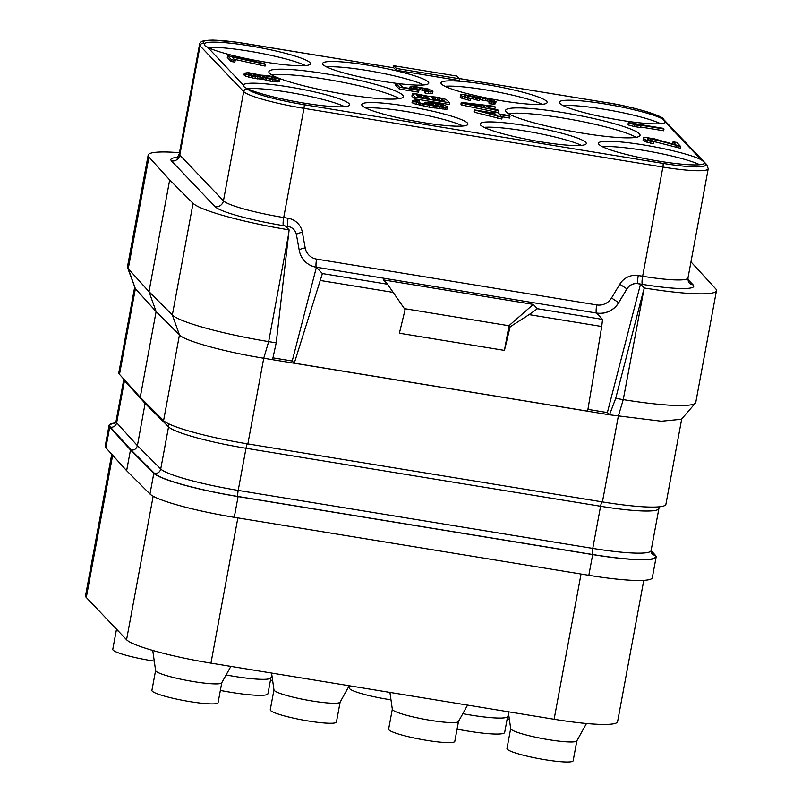 <?xml version="1.0" encoding="UTF-8"?>
<svg xmlns="http://www.w3.org/2000/svg" width="802" height="802" viewBox="0 0 802 802"><rect width="100%" height="100%" fill="white"/><g stroke="black" fill="none" stroke-linecap="round" stroke-linejoin="round"><path stroke-width="1.2" d="M130.475 449.952L126.636 470.674L105.894 447.767A75.578 9.343 -169.5 0 1 105.212 446.123L109.052 425.401A75.578 9.343 10.5 0 0 109.744 427.055L130.475 449.952L153.814 473.29A75.578 9.343 10.5 0 0 238.094 496.588L592.668 554.593A75.578 9.343 10.5 0 0 656.146 556.989A75.578 9.343 10.5 0 0 655.455 555.345L651.114 550.543M126.636 470.674L149.974 494.002L153.814 473.29M656.146 556.989L652.307 577.711A75.578 9.343 -169.5 0 1 588.828 575.305L234.254 517.31A75.578 9.343 -169.5 0 1 149.974 494.002M643.775 580.357L617.59 721.66A75.578 9.343 -169.5 0 1 554.122 719.264L210.946 663.134A75.578 9.343 -169.5 0 1 126.566 639.725L86.295 597.48A75.578 9.343 -169.5 0 1 85.523 595.736L111.749 454.233M508.298 711.765L510.694 728.647A33.654 4.16 10.5 0 0 511.034 729.249A33.654 4.16 -169.5 0 0 545.139 739.073A33.654 4.16 -169.5 0 0 576.808 740.898L586.483 723.494M510.673 728.557L506.984 748.487A33.654 4.16 10.5 0 0 507.325 749.258A33.654 4.16 10.5 0 0 542.112 759.213A33.654 4.16 10.5 0 0 573.159 760.747L576.849 740.817M699.685 164.731A53.985 6.677 10.5 0 0 651.795 151.799A53.985 6.677 10.5 0 0 602.452 146.716M701.199 159.738A53.985 6.677 10.5 0 0 642.572 144.761A53.985 6.677 10.5 0 0 598.472 143.257A53.985 6.677 10.5 0 0 599.034 144.5A53.985 6.677 10.5 0 0 653.58 160.24A53.985 6.677 10.5 0 0 704.517 163.227L704.036 161.934L701.199 159.738L665.379 122.175A53.985 6.677 10.5 0 1 614.442 119.187A53.985 6.677 10.5 0 1 559.896 103.438A53.985 6.677 10.5 0 1 559.335 102.195A53.985 6.677 10.5 0 1 603.435 103.709A53.985 6.677 10.5 0 1 662.061 118.676L665.49 121.904M393.832 65.734L393.501 67.498L396.088 70.205L459.115 80.511L459.446 78.756L456.859 76.05L393.832 65.734L396.409 68.451L459.446 78.756M246.846 88.36A53.985 6.677 10.5 0 0 305.462 103.338A53.985 6.677 10.5 0 0 349.562 104.851A53.985 6.677 10.5 0 0 349.01 103.598A53.985 6.677 10.5 0 0 294.454 87.859A53.985 6.677 10.5 0 0 243.517 84.872L243.908 86.666L247.427 88.972A50.747 6.276 10.5 0 0 304.078 104.691L663.013 163.397A50.747 6.276 10.5 0 0 705.098 163.839L704.627 162.966M207.708 47.308A53.985 6.677 10.5 0 0 266.324 62.275A53.985 6.677 10.5 0 0 310.424 63.789A53.985 6.677 10.5 0 0 309.873 62.546A53.985 6.677 10.5 0 0 255.317 46.807A53.985 6.677 10.5 0 0 204.38 43.819L204.771 45.614L207.708 47.308L243.397 85.212M585.721 142.325A53.985 6.677 10.5 0 0 529.922 126.365A53.985 6.677 10.5 0 0 480.117 123.889A53.985 6.677 10.5 0 0 480.669 125.142A53.985 6.677 10.5 0 0 536.478 141.102A53.985 6.677 10.5 0 0 586.282 143.568A53.985 6.677 10.5 0 0 585.721 142.325M467.365 122.967A53.985 6.677 10.5 0 0 411.566 106.997A53.985 6.677 10.5 0 0 361.762 104.531A53.985 6.677 10.5 0 0 362.314 105.774A53.985 6.677 10.5 0 0 418.113 121.744A53.985 6.677 10.5 0 0 467.917 124.21A53.985 6.677 10.5 0 0 467.365 122.967M546.583 101.263A53.985 6.677 10.5 0 0 490.784 85.303A53.985 6.677 10.5 0 0 440.98 82.837A53.985 6.677 10.5 0 0 441.531 84.08A53.985 6.677 10.5 0 0 497.34 100.039A53.985 6.677 10.5 0 0 547.144 102.516A53.985 6.677 10.5 0 0 546.583 101.263M428.228 81.904A53.985 6.677 10.5 0 0 372.429 65.944A53.985 6.677 10.5 0 0 322.625 63.478A53.985 6.677 10.5 0 0 323.176 64.721A53.985 6.677 10.5 0 0 378.975 80.681A53.985 6.677 10.5 0 0 428.779 83.147A53.985 6.677 10.5 0 0 428.228 81.904M639.344 133.764A68.381 8.451 10.5 0 0 568.658 113.553A68.381 8.451 10.5 0 0 505.571 110.425A68.381 8.451 10.5 0 0 506.273 111.999A68.381 8.451 10.5 0 0 576.959 132.22A68.381 8.451 10.5 0 0 640.046 135.348A68.381 8.451 10.5 0 0 639.344 133.764M402.624 95.047A68.381 8.451 10.5 0 0 331.938 74.827A68.381 8.451 10.5 0 0 268.86 71.699A68.381 8.451 10.5 0 0 269.562 73.283A68.381 8.451 10.5 0 0 340.238 93.493A68.381 8.451 10.5 0 0 403.326 96.621A68.381 8.451 10.5 0 0 402.624 95.047M419.045 102.766L419.606 101.022L419.065 100.461L414.283 100.06L412.378 100.701L420.168 103.588L439.757 106.987L445.922 107.518L447.827 106.877L443.235 104.701L432.258 102.425L425.14 102.215L425.471 103.217L430.383 105.072L421.972 103.508L416.639 101.874L416.418 100.982L419.606 101.022M412.378 100.701L412.048 102.456L413.762 103.588L429.1 107.147L445.591 109.272L447.295 109.072L447.827 106.877M412.238 94.355L411.917 96.11L414.494 98.816L449.511 104.541L449.832 102.786L445.972 99.398L437.661 97.273L428.619 96.36L416.91 93.974L412.449 93.904L414.814 97.062L449.832 102.786M416.048 88.972L426.453 90.977M424.99 90.837L424.659 92.591L425.311 93.273L432.428 93.483L432.96 91.288L428.258 88.992L414.524 86.456L409.962 86.947L414.664 89.243L402.744 87.298L399.627 84.02L395.897 83.408L399.556 87.248L418.925 90.415L413.692 87.558L419.316 87.528L428.589 89.994L428.92 91.007L424.99 90.837L425.631 91.518L431.055 91.919L432.96 91.288M395.897 83.408L395.576 85.162L399.226 89.002L418.604 92.17L418.925 90.415M474.333 109.884L474.002 111.638L474.654 112.31L501.821 119.047L502.142 117.282L499.566 114.576L509.992 116.29L509.35 115.608L498.914 113.904L497.841 112.771L493.37 112.039L494.453 113.172L474.333 109.884L502.142 117.282M501.611 116.721L509.671 118.044L509.992 116.29M461.26 102.375L460.939 104.13L461.802 105.032L498.533 112.561L498.864 110.806L498.212 110.125L488.849 108.22L486.694 105.954L495.205 106.967L494.563 106.295L461.26 102.375L462.122 103.278L498.864 110.806M488.618 107.979L494.874 108.721L495.205 106.967M460.538 94.746L460.218 97.172L461.932 98.305L470.353 100.541L470.674 98.786L464.589 96.36L464.368 95.468L465.531 95.378L472.238 96.471L476.508 98.315L479.496 98.796L479.165 97.794L480.328 97.694L489.38 99.278L492.268 100.982L488.869 101.383L489.41 101.944L495.786 102.034L494.062 100.23L485.531 97.884L476.709 97.202L464.147 94.576L460.538 94.746L460.759 95.639L470.674 98.786M466.373 97.212L479.165 100.551L479.496 98.796M479.355 99.508L490.263 101.513M488.869 101.383L489.08 103.699L493.23 104.09L495.456 103.789L496.097 101.704M649.44 140.41L680.337 148.24L680.657 146.485L676.788 142.425L673.058 141.814L676.076 144.972L654.542 138.886L647.094 137.663L644.547 137.623L643.384 138.385L645.309 139.749L650.643 141.383L653.73 141.984L653.189 141.423L648.928 140.25L647.425 138.666L652.106 138.957L680.657 146.485M673.058 141.814L672.738 143.568L673.319 144.18M643.485 137.834L643.064 140.15L644.988 141.513L653.409 143.738L653.73 141.984M628.347 122.616L628.016 124.37L628.668 125.052L634.522 126.576L640.487 127.548L640.808 125.794L634.953 124.27L664.006 129.022L663.364 128.34L628.347 122.616L634.853 124.821L640.808 125.794M640.587 126.997L663.685 130.776L664.006 129.022M244.289 73.203L243.968 74.957L245.683 76.1L254.956 78.566L262.394 79.117L269.963 81.122L277.622 81.894L279.317 81.694L279.848 79.498L279.206 78.817L268.65 75.669L260.57 75.107L248.109 72.591L244.289 73.203L251.337 75.979L262.715 77.363L272.52 79.729L277.943 80.14L279.848 79.498M227.598 55.689L227.277 57.443L231.146 61.513L234.876 62.115L235.197 60.361L231.968 56.982L265.412 64.35L264.77 63.679L227.598 55.689L231.467 59.759L235.197 60.361M234.174 59.288L265.091 66.105L265.412 64.35M396.088 70.205L396.409 68.451M204.259 44.15L203.798 43.208A3.238 3.168 136.4 0 0 200.059 45.854L243.688 91.618A53.985 6.677 10.5 0 0 303.958 108.34L662.883 167.047A53.985 6.677 10.5 0 0 708.226 168.761L706.863 164.761L663.234 118.997C664.216 116.621 634.051 106.586 604.758 102.315A3.238 0.541 -80.7 0 0 604.688 102.335M305.472 65.594A53.985 6.677 10.5 0 0 257.582 52.661A53.985 6.677 10.5 0 0 208.239 47.579M116.46 629.42L112.771 649.349A33.654 4.16 10.5 0 0 113.112 650.121A33.654 4.16 10.5 0 0 154.275 661.109M116.41 629.079L116.48 629.51A33.654 4.16 10.5 0 0 116.821 630.111A33.654 4.16 -169.5 0 0 118.485 631.254M344.609 106.656A53.985 6.677 10.5 0 0 296.72 93.714A53.985 6.677 10.5 0 0 247.377 88.631M155.598 670.472L151.909 690.402A33.654 4.16 10.5 0 0 152.25 691.184A33.654 4.16 10.5 0 0 187.036 701.128A33.654 4.16 10.5 0 0 218.084 702.672L221.773 682.743M152.751 650.442L155.618 670.562A33.654 4.16 10.5 0 0 155.959 671.164A33.654 4.16 -169.5 0 0 190.054 680.998A33.654 4.16 -169.5 0 0 221.733 682.823L230.866 666.392M660.547 123.678A53.985 6.677 10.5 0 0 612.658 110.736A53.985 6.677 10.5 0 0 563.315 105.653M507.185 718.853A33.654 4.16 10.5 0 0 509.35 719.183M687.885 279.387L693.128 284.89A7.198 7.038 136.4 0 1 689.219 282.835C688.537 282.785 688.126 281.161 687.986 277.973A53.985 6.677 -169.5 0 1 642.643 276.259L638.272 275.537A17.995 17.604 136.4 0 0 619.786 284.209L626.974 288.91A10.797 10.556 -43.6 0 1 638.061 283.718L640.517 284.108L644.196 287.978A86.375 10.677 10.5 0 0 716.477 290.675A86.375 10.677 10.5 0 0 715.695 288.79L690.963 261.883M179.468 152.691A86.375 10.677 10.5 0 0 148.159 155.157A86.375 10.677 10.5 0 0 148.941 157.032L169.693 179.959L193.051 203.307A86.375 10.677 10.5 0 0 289.121 229.893L276.209 342.845L272.55 359.677L609.5 414.794L607.375 412.559L640.517 284.108M644.196 287.978L623.244 399.617L615.705 398.383L643.284 291.497M716.477 290.675L695.785 402.353A86.375 10.677 -169.5 0 1 695.424 403.065L681.469 419.256L661.369 421.23L609.5 414.794L615.705 398.383M272.951 357.852L292.219 361.01L294.274 363.166L587.635 411.145L601.731 326.504L529.099 314.625L510.142 326.825L504.438 350.394L509.019 325.642L510.142 326.825M587.926 409.381L607.375 412.559M292.219 361.01L316.399 267.277A21.594 21.123 -43.6 0 1 299.266 250.445L296.459 234.846A10.797 10.556 -43.6 0 0 287.888 226.435L285.442 226.034L289.121 229.893M134.636 287.377L118.816 372.729A75.578 9.343 10.5 0 0 119.498 374.374L140.24 397.281L163.578 420.619A75.578 9.343 10.5 0 0 247.858 443.917L263.738 358.233C224.831 351.998 184.56 340.87 179.458 334.935L156.119 311.597L135.378 288.7L127.548 267.627A86.375 10.677 -169.5 0 1 127.468 266.835L148.159 155.157M681.72 418.965L665.901 504.318A75.578 9.343 10.5 0 1 602.432 501.912L247.858 443.917M276.209 342.845L268.67 341.612A86.375 10.677 -169.5 0 1 172.35 314.985L148.992 291.637L128.25 268.72A86.375 10.677 -169.5 0 1 127.548 267.627M140.24 397.281L156.119 311.597L148.992 291.637L169.693 179.959M272.55 359.677L263.738 358.233L268.67 341.612L288.71 233.502M695.424 403.065A86.375 10.677 -169.5 0 1 623.244 399.617L618.312 416.238L602.432 501.912M115.117 423.195A74.857 9.253 10.5 0 0 110.435 427.165L131.177 450.072C134.425 450.283 136.5 448.809 137.403 445.661L145.302 402.343M115.328 422.945A75.578 9.343 10.5 0 0 109.052 425.401M619.786 284.209L611.525 297.993A14.396 14.085 -43.6 0 1 596.748 304.93L316.61 259.106A7.198 1.203 -80.7 0 0 316.339 267.206L322.404 273.572L387.536 284.229L405.09 309.642L399.386 333.211L504.438 350.394M387.536 284.229L383.406 279.898L533.28 304.409L537.41 308.74L602.543 319.397L596.538 313.101A21.594 21.123 -43.6 0 0 618.713 302.695L626.974 288.91M322.404 273.572L294.274 363.166M320.61 280.52L393.241 292.399M537.41 308.74L529.099 314.625M533.28 304.409L509.019 325.642M602.543 319.397L601.731 326.504M509.009 325.752L404.398 308.64M581.33 145.373A53.985 6.677 10.5 0 0 533.44 132.44A53.985 6.677 10.5 0 0 484.097 127.358M392.318 709.199L388.629 729.128A33.654 4.16 10.5 0 0 388.97 729.9A33.654 4.16 10.5 0 0 423.757 739.855A33.654 4.16 10.5 0 0 454.794 741.389L458.493 721.459M389.932 692.407L392.328 709.289A33.654 4.16 10.5 0 0 392.679 709.89A33.654 4.16 -169.5 0 0 426.774 719.715A33.654 4.16 -169.5 0 0 458.443 721.539L467.586 705.108M462.965 126.014A53.985 6.677 10.5 0 0 415.075 113.072A53.985 6.677 10.5 0 0 365.732 107.989M273.963 689.83L270.264 709.77A33.654 4.16 10.5 0 0 270.615 710.542A33.654 4.16 10.5 0 0 305.392 720.487A33.654 4.16 10.5 0 0 336.439 722.031L340.128 702.101M271.577 673.048L273.973 689.921A33.654 4.16 10.5 0 0 274.324 690.522A33.654 4.16 -169.5 0 0 308.419 700.357A33.654 4.16 -169.5 0 0 340.088 702.181L349.231 685.75M542.192 104.32A53.985 6.677 10.5 0 0 494.303 91.378A53.985 6.677 10.5 0 0 444.96 86.295M349.893 685.86L349.492 688.066A33.654 4.16 10.5 0 0 349.832 688.848A33.654 4.16 10.5 0 0 390.985 699.825M423.827 84.962A53.985 6.677 10.5 0 0 375.938 72.02A53.985 6.677 10.5 0 0 326.594 66.937M270.474 680.136A33.654 4.16 10.5 0 0 272.63 680.467M636.086 137.332A68.381 8.451 10.5 0 0 573.37 119.839A68.381 8.451 10.5 0 0 508.548 113.694M457.07 729.148A44.09 5.454 10.5 0 0 504.669 732.447L507.616 716.547M508.689 714.522L507.566 716.647A44.09 5.454 -169.5 0 1 462.814 713.68M399.376 98.616A68.381 8.451 10.5 0 0 336.65 81.122A68.381 8.451 10.5 0 0 271.838 74.977M220.35 690.432A44.09 5.454 10.5 0 0 267.948 693.72L270.896 677.83M271.968 675.805L270.845 677.921A44.09 5.454 -169.5 0 1 226.104 674.963M426.664 104.42L426.754 103.909M425.301 104.17L425.471 103.217M424.679 104.049L424.94 102.656M447.295 109.072L447.616 107.318M445.591 109.272L445.922 107.518M442.935 109.122L443.265 107.368M439.426 108.741L439.757 106.987M434.323 107.999L434.644 106.245M429.1 107.147L429.431 105.393M423.777 106.185L424.108 104.43M419.837 105.343L420.168 103.588M416.539 104.521L416.86 102.766M413.762 103.588L414.093 101.834M412.479 102.907L412.809 101.152M417.341 102.175L417.581 100.882M416.318 101.533L416.418 100.982M431.416 102.856L443.456 105.593L443.787 106.596L438.473 106.295L429.311 103.939L428.549 103.157L431.416 102.856L431.095 104.621L433.22 104.872L433.541 103.117M433.22 104.872L441.14 106.586M435.456 105.232L435.777 103.478M437.802 105.714L438.123 103.959M440.248 106.305L440.569 104.551M442.102 106.656L442.383 105.132M443.255 106.636L443.456 105.593M428.87 103.488L428.98 102.937M429.892 104.2L430.143 102.846M414.494 98.816L414.814 97.062M418.644 97.112L416.599 94.967L421.912 95.268L427.035 96.671L429.07 98.816L418.644 97.112M435.326 97.463L441.611 98.776L444.719 101.383L433.541 99.548L431.927 97.192L435.326 97.463L435.005 99.217L437.24 99.578L437.561 97.824M418.103 96.541L426.704 98.435L427.035 96.671M416.92 95.308L417.02 94.756M417.992 96.43L418.293 94.766M420.098 96.781L420.428 95.027M421.591 97.022L421.912 95.268M423.937 97.503L424.258 95.749M425.641 97.974L425.962 96.22M437.24 99.578L442.353 100.992L442.674 99.237M433 98.977L435.005 99.217M439.576 100.06L439.907 98.305M441.28 100.531L441.611 98.776M431.817 97.744L431.927 97.192M432.89 98.867L433.2 97.212M399.226 89.002L399.556 87.248M410.434 88.551L410.604 87.629M409.692 88.431L409.962 86.947M432.428 93.483L432.749 91.729M430.724 93.684L431.055 91.919M428.067 93.533L428.398 91.779M425.311 93.273L425.631 91.518M428.398 91.047L428.589 89.994M427.115 91.037L427.416 89.423M425.271 90.596L425.601 88.842M422.824 90.004L423.145 88.25M420.479 89.523L420.809 87.769M418.995 89.283L419.316 87.528M416.86 89.032L417.19 87.278M414.915 88.521L415.165 87.137M413.902 87.779L414.002 87.228M474.654 112.31L474.974 110.556M497.35 118.315L497.671 116.561M493.2 112.962L493.37 112.039M496.919 115.769L480.939 111.528L495.095 113.844L496.919 115.769M494.844 115.217L495.095 113.844M461.802 105.032L462.122 103.278M464.669 103.308L483.817 105.583L485.761 107.618L464.669 103.308M483.526 107.157L483.817 105.583M495.456 103.789L495.786 102.034M494.393 103.999L494.724 102.245M493.23 104.09L493.551 102.335M491.215 103.949L491.536 102.195M489.08 103.699L489.41 101.944M491.395 101.523L491.616 100.31M490.012 101.373L490.333 99.618M489.05 101.032L489.38 99.278M487.345 100.561L487.666 98.806M485.751 100.2L486.072 98.445M482.764 99.719L483.095 97.964M480.007 99.458L480.328 97.694M476.188 100.07L476.508 98.315M475.756 99.618L476.077 97.864M473.621 98.696L473.942 96.942M471.917 98.225L472.238 96.471M468.719 97.513L469.04 95.759M467.225 97.273L467.556 95.518M465.28 96.731L465.531 95.378M464.268 96.019L464.368 95.468M467.265 99.939L467.586 98.185M463.847 99.007L464.178 97.242M461.932 98.305L462.253 96.551M460.428 97.393L460.759 95.639M460.218 97.172L460.538 95.418M650.322 143.147L650.643 141.383M646.903 142.205L647.234 140.45M644.988 141.513L645.309 139.749M643.485 140.601L643.816 138.836M643.064 140.15L643.384 138.385M676.607 147.638L676.938 145.874M654.973 141.423L655.294 139.668M651.775 140.711L652.106 138.957M650.282 140.47L650.612 138.716M648.337 139.929L648.587 138.576M647.324 139.217L647.425 138.666M634.522 126.576L634.853 124.821M628.668 125.052L628.989 123.287M262.394 79.117L262.715 77.363M263.357 79.468L263.678 77.714M261.863 79.218L262.194 77.463M259.948 79.197L260.279 77.443M257.191 78.937L257.512 77.172M254.956 78.566L255.277 76.812M251.016 77.734L251.337 75.979M248.45 77.032L248.78 75.268M245.683 76.1L246.003 74.345M244.399 75.408L244.72 73.654M279.317 81.694L279.637 79.939M277.622 81.894L277.943 80.14M275.708 81.864L276.028 80.11M272.199 81.483L272.52 79.729M269.963 81.122L270.284 79.358M266.023 80.28L266.344 78.526M276.018 78.776L274.645 79.308L269.753 78.796L262.916 76.25L264.289 75.719L269.191 76.23L276.018 78.776M248.018 73.814L253.653 73.784L260.369 76.22L254.735 76.25L248.018 73.814M265.262 77.543L273.352 79.238M263.136 76.471L263.236 75.919M264.048 77.042L264.289 75.719M266.625 77.624L266.956 75.859M268.86 77.984L269.191 76.23M272.169 78.807L272.49 77.052M274.124 79.288L274.414 77.754M275.427 79.157L275.587 78.325M248.229 74.035L248.329 73.483M250.896 75.228L257.161 76.551M249.853 74.907L250.134 73.403M251.828 75.298L252.159 73.543M253.322 75.538L253.653 73.784M255.778 76.13L256.099 74.375M258.495 76.621L258.765 75.188M259.788 76.561L259.938 75.769M231.146 61.513L231.467 59.759M112.661 455.235L86.295 597.48M153.162 496.227L126.566 639.725M237.863 517.902L210.946 663.134M581.039 574.031L554.122 719.264M662.061 118.676L661.47 118.074A50.747 6.276 10.5 0 0 604.818 102.355L459.235 78.546M393.842 67.849L245.893 43.649A50.747 6.276 10.5 0 0 203.798 43.208M604.818 102.355A3.238 0.541 -80.7 0 0 604.758 102.315L459.205 78.516M393.812 67.819L235.878 42.115L213.051 40.1L205.322 40.481C201.643 41.042 199.708 42.416 199.508 44.601A53.985 6.677 10.5 0 0 200.059 45.854L179.818 155.057A53.985 6.677 -169.5 0 1 179.267 153.814C177.934 156.791 176.921 158.174 176.209 157.974M247.427 88.972A3.238 3.168 136.4 0 0 243.688 91.618L223.447 200.831L179.818 155.057A7.198 7.038 -43.6 0 1 171.508 160.941A61.183 7.559 -169.5 0 1 177.132 157.423M304.078 104.691A3.238 0.541 99.3 0 1 303.958 108.34L283.718 217.542A53.985 6.677 -169.5 0 1 223.447 200.831A7.198 7.038 -43.6 0 1 215.147 206.705L171.508 160.941M663.013 163.397A3.238 0.541 99.3 0 1 662.883 167.047L642.643 276.259A7.198 1.203 -80.7 0 0 642.382 284.359L638.001 283.647A10.797 10.556 136.4 0 0 626.913 288.85L618.653 302.635A21.594 21.123 -43.6 0 1 596.477 313.031L316.339 267.206A21.594 21.123 -43.6 0 1 304.64 261.071M705.098 163.839A3.238 3.168 -43.6 0 1 706.863 164.761M661.47 118.074A3.238 3.168 -43.6 0 1 663.234 118.997M316.61 259.106A14.396 14.085 -43.6 0 1 305.181 247.878L302.374 232.289A17.995 17.604 136.4 0 0 288.098 218.264L283.718 217.542A7.198 1.203 -80.7 0 0 283.447 225.653A61.183 7.559 -169.5 0 1 215.147 206.705M305.181 247.878A7.198 1.253 -10.2 0 0 299.196 250.023M596.748 304.93A7.198 1.203 -80.7 0 0 596.477 313.031L596.538 313.101M611.525 297.993L618.713 302.695M638.272 275.537A7.198 1.203 -80.7 0 0 638.001 283.647L638.061 283.718M693.128 284.89A61.183 7.559 -169.5 0 1 642.382 284.359M287.888 226.435L283.447 225.653M119.498 374.374L135.378 288.7L128.25 268.72L148.941 157.032M163.578 420.619L179.458 334.935L172.35 314.985L193.051 203.307M131.177 450.072L154.515 473.401A74.857 9.253 10.5 0 0 237.993 496.478L592.568 554.483A5.393 0.902 99.3 0 1 592.768 548.398L600.578 506.262A5.393 0.902 99.3 0 1 602.011 501.851M659.635 506.774L658.913 508.468A69.463 8.581 10.5 0 1 600.578 506.262L246.003 448.268A5.393 0.902 99.3 0 1 247.648 443.747M114.385 423.807L116.049 421.25A69.463 8.581 10.5 0 0 116.671 422.764L124.48 380.629A5.393 5.283 137.8 0 0 124.561 379.968M116.049 421.25L123.849 379.176A69.463 8.581 10.5 0 0 124.48 380.629L145.212 403.526L168.55 426.844A5.393 5.273 135 0 0 168.089 423.526M110.435 427.165A5.393 5.283 137.8 0 0 116.671 422.764L137.403 445.661L160.741 468.99L168.55 426.844A69.463 8.581 10.5 0 0 246.003 448.268L238.194 490.403L592.768 548.398A69.463 8.581 10.5 0 0 651.104 550.603L651.735 553.581A5.393 5.283 -42.2 0 0 654.753 555.225L651.044 551.124M154.515 473.401A5.393 5.273 135 0 0 160.741 468.99A69.463 8.581 10.5 0 0 238.194 490.403A5.393 0.902 99.3 0 0 237.993 496.478M592.568 554.483A74.857 9.253 10.5 0 0 654.753 555.225M588.828 575.305L592.668 554.593M234.254 517.31L238.094 496.588M105.894 447.767L109.744 427.055M288.098 218.264A7.198 1.203 -80.7 0 0 287.828 226.364A10.797 10.556 136.4 0 1 293.722 229.482M302.374 232.289A7.198 1.253 -10.2 0 0 296.369 234.435M179.267 153.814L199.508 44.601M687.986 277.973L708.226 168.761M651.104 550.603L658.913 508.468"/></g></svg>
